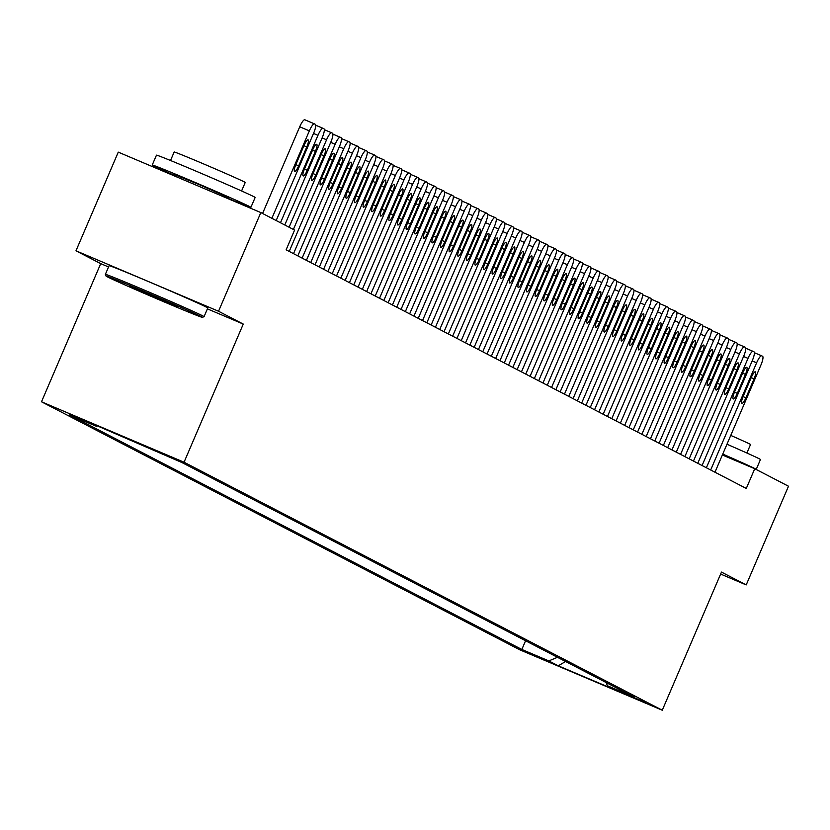 <?xml version="1.0" encoding="UTF-8"?>
<svg xmlns="http://www.w3.org/2000/svg" width="830" height="830" viewBox="0 0 830 830"><rect width="100%" height="100%" fill="white"/><g stroke="black" fill="none" stroke-linecap="round" stroke-linejoin="round"><path stroke-width="1.25" d="M645.761 702.574L620.799 691.929L645.761 702.574M41.5 401.782L519.715 649.786L662.267 710.231L184.053 462.217L41.5 401.782L100.71 263.639L108.543 266.959M207.407 308.864L243.263 324.074L218.539 311.25L75.976 250.805L100.71 263.639M75.976 250.805L118.275 152.139L260.828 212.573L218.539 311.25M260.828 212.573L294.588 230.076L286.132 249.82L746.284 488.455L754.74 468.722L722.359 454.996M156.082 450.918L182.154 462.206L156.123 450.825M606.139 682.54L607.373 685.736L634.348 697.169L181.926 462.538L86.932 421.37L96.394 426.278L69.43 414.844L521.842 649.465L548.806 660.908L557.459 657.298M607.373 685.736L616.835 690.643L558.268 665.805L548.806 660.908M720.627 574.059L746.212 584.911L788.5 486.235L754.74 468.722M746.212 584.911L721.478 572.088L662.267 710.231M243.263 324.074L184.053 462.217M97.463 425.832L96.394 426.278M525.577 640.76L521.842 649.465M558.268 665.805L565.583 661.5M271.877 218.311L309.351 130.87A8.591 1.93 113 0 1 314.425 123.857A8.591 1.93 113 0 1 314.456 123.867L315.317 124.313A8.591 1.93 113 0 1 313.657 133.101L276.183 220.531M314.394 123.846L304.828 119.79A8.591 1.93 -67 0 1 304.828 119.79A8.591 1.93 -67 0 0 299.723 126.793L262.571 213.476M304.039 145.478A6.868 1.546 -67 0 1 308.096 139.865A6.868 1.546 -67 0 1 306.789 146.91L298.675 165.855A6.868 1.546 -67 0 1 294.608 171.468A6.868 1.546 -67 0 1 295.916 164.433L304.039 145.478M201.213 316.624A52.394 0.892 -156.8 0 0 148.695 293.374A52.394 0.892 -156.8 0 0 106.053 276.068A52.394 0.892 -156.8 0 0 107.205 276.764A52.394 0.892 -156.8 0 0 158.904 299.671A52.394 0.892 -156.8 0 0 202.354 317.351A52.394 0.892 -156.8 0 0 201.213 316.624M106.053 276.068L105.379 274.377A53.691 0.913 23.2 0 1 105.369 274.367A53.691 0.913 23.2 0 1 149.493 292.285A53.691 0.913 23.2 0 1 202.883 315.929A53.691 0.913 23.2 0 1 204.066 316.655A53.691 0.913 23.2 0 1 204.045 316.676L202.354 317.351M177.713 306.664L130.134 286.371L177.713 306.664M174.435 175.379A53.691 0.913 23.2 0 1 153.415 165.761A53.691 0.913 23.2 0 1 152.232 165.035L156.465 155.158A53.691 0.913 23.2 0 1 200.58 173.086A53.691 0.913 23.2 0 1 253.97 196.731A53.691 0.913 23.2 0 1 255.152 197.457L250.919 207.324A53.691 0.913 23.2 0 1 228.115 198.391M152.232 165.035A53.691 0.913 23.2 0 1 196.347 182.953A53.691 0.913 23.2 0 1 249.737 206.597A53.691 0.913 23.2 0 1 250.919 207.324M170.524 160.501L174.165 152.004A38.657 0.654 23.2 0 1 205.933 164.911A38.657 0.654 23.2 0 1 244.373 181.936A38.657 0.654 23.2 0 1 245.224 182.465L241.582 190.962M105.369 274.367L109.093 265.683A53.691 0.913 23.2 0 1 153.208 283.601A53.691 0.913 23.2 0 1 206.597 307.245A53.691 0.913 23.2 0 1 207.78 307.982L204.066 316.655M174.227 175.856L174.736 174.674L198.733 184.426L227.773 197.291L228.416 197.685L228.001 198.661M726.976 444.226A53.691 0.913 23.2 0 1 759.274 458.793A53.691 0.913 23.2 0 1 760.456 459.519L756.234 469.386A53.691 0.913 23.2 0 1 756.005 469.386M722.743 454.093A53.691 0.913 23.2 0 1 755.051 468.66A53.691 0.913 23.2 0 1 756.234 469.386M730.753 435.408A38.657 0.654 23.2 0 1 749.687 443.998A38.657 0.654 23.2 0 1 750.538 444.527L746.896 453.014M722.567 454.518L733.71 459.81M280.478 222.762L317.952 135.332A8.591 1.93 113 0 1 323.026 128.318A8.591 1.93 113 0 1 323.057 128.328L323.918 128.775A8.591 1.93 113 0 1 322.258 137.562L284.783 224.992M312.64 149.94A6.868 1.546 -67 0 1 316.697 144.327A6.868 1.546 -67 0 1 315.39 151.371L307.276 170.316A6.868 1.546 -67 0 1 303.209 175.929A6.868 1.546 -67 0 1 304.517 168.884L312.64 149.94M289.079 227.223L326.553 139.793A8.591 1.93 113 0 1 331.627 132.779A8.591 1.93 113 0 0 331.627 132.779L332.519 133.236A8.591 1.93 113 0 1 330.859 142.023L293.384 229.454M321.241 154.401A6.868 1.546 -67 0 1 325.298 148.788A6.868 1.546 -67 0 1 323.99 155.833L315.877 174.777A6.868 1.546 -67 0 1 311.81 180.39A6.868 1.546 -67 0 1 313.118 173.346L321.241 154.401M289.224 251.417L335.154 144.254A8.591 1.93 113 0 1 340.227 137.241A8.591 1.93 113 0 0 340.227 137.241L341.12 137.697A8.591 1.93 113 0 1 339.46 146.485L293.53 253.648M329.842 158.862A6.868 1.546 -67 0 1 333.899 153.249A6.868 1.546 -67 0 1 332.591 160.294L324.478 179.239A6.868 1.546 -67 0 1 320.411 184.851A6.868 1.546 -67 0 1 321.718 177.807L329.842 158.862M297.825 255.879L343.755 148.715A8.591 1.93 113 0 1 348.828 141.702A8.591 1.93 113 0 1 348.859 141.712L349.721 142.158A8.591 1.93 113 0 1 348.061 150.946L302.13 258.109M338.443 163.323A6.868 1.546 -67 0 1 342.5 157.71A6.868 1.546 -67 0 1 341.192 164.755L333.079 183.7A6.868 1.546 -67 0 1 329.012 189.313A6.868 1.546 -67 0 1 330.319 182.268L338.443 163.323M306.426 260.34L352.356 153.177A8.591 1.93 113 0 1 357.429 146.163A8.591 1.93 113 0 1 357.46 146.173L358.321 146.62A8.591 1.93 113 0 1 356.661 155.407L310.731 262.571M347.044 167.785A6.868 1.546 -67 0 1 351.1 162.172A6.868 1.546 -67 0 1 349.793 169.216L341.68 188.161A6.868 1.546 -67 0 1 337.623 193.774A6.868 1.546 -67 0 1 338.92 186.729L347.044 167.785M315.026 264.801L360.957 157.638A8.591 1.93 113 0 1 366.03 150.624A8.591 1.93 113 0 1 366.061 150.635L366.922 151.081A8.591 1.93 113 0 1 365.262 159.868L319.332 267.032M355.645 172.246A6.868 1.546 -67 0 1 359.701 166.633A6.868 1.546 -67 0 1 358.394 173.678L350.281 192.622A6.868 1.546 -67 0 1 346.224 198.235A6.868 1.546 -67 0 1 347.521 191.191L355.645 172.246M323.627 269.262L369.558 162.099A8.591 1.93 113 0 1 374.631 155.085A8.591 1.93 113 0 0 374.631 155.085L375.523 155.542A8.591 1.93 113 0 1 373.863 164.33L327.933 271.493M364.245 176.707A6.868 1.546 -67 0 1 368.302 171.094A6.868 1.546 -67 0 1 366.995 178.139L358.882 197.084A6.868 1.546 -67 0 1 354.825 202.696A6.868 1.546 -67 0 1 356.122 195.652L364.245 176.707M332.228 273.724L378.158 166.56A8.591 1.93 113 0 1 383.232 159.536A8.591 1.93 113 0 1 383.263 159.557L384.124 160.003A8.591 1.93 113 0 1 382.464 168.791L336.534 275.954M372.846 181.168A6.868 1.546 -67 0 1 376.903 175.555A6.868 1.546 -67 0 1 375.596 182.6L367.483 201.545A6.868 1.546 -67 0 1 363.426 207.158A6.868 1.546 -67 0 1 364.723 200.113L372.846 181.168M340.829 278.185L386.759 171.022A8.591 1.93 113 0 1 391.833 163.998A8.591 1.93 113 0 1 391.864 164.018L392.725 164.465A8.591 1.93 113 0 1 391.065 173.252L345.135 280.416M381.447 185.63A6.868 1.546 -67 0 1 385.504 180.017A6.868 1.546 -67 0 1 384.197 187.051L376.083 206.006A6.868 1.546 -67 0 1 372.027 211.619A6.868 1.546 -67 0 1 373.324 204.574L381.447 185.63M349.43 282.646L395.37 175.483A8.591 1.93 113 0 1 400.434 168.459A8.591 1.93 113 0 1 400.465 168.48L401.326 168.926A8.591 1.93 113 0 1 399.666 177.713L353.736 284.877M390.048 190.091A6.868 1.546 -67 0 1 394.105 184.478A6.868 1.546 -67 0 1 392.798 191.512L384.684 210.467A6.868 1.546 -67 0 1 380.628 216.08A6.868 1.546 -67 0 1 381.925 209.036L390.048 190.091M358.031 287.107L403.971 179.944A8.591 1.93 113 0 1 409.034 172.92A8.591 1.93 113 0 1 409.065 172.941L409.927 173.387A8.591 1.93 113 0 1 408.267 182.175L362.337 289.338M398.649 194.552A6.868 1.546 -67 0 1 402.706 188.939A6.868 1.546 -67 0 1 401.398 195.973L393.285 214.918A6.868 1.546 -67 0 1 389.229 220.531A6.868 1.546 -67 0 1 390.525 213.497L398.649 194.552M366.632 291.569L412.572 184.395A8.591 1.93 113 0 1 417.635 177.381A8.591 1.93 113 0 1 417.666 177.402L418.528 177.848A8.591 1.93 113 0 1 416.868 186.626L370.937 293.799M407.25 199.013A6.868 1.546 -67 0 1 411.307 193.4A6.868 1.546 -67 0 1 409.999 200.435L401.886 219.379A6.868 1.546 -67 0 1 397.829 224.992A6.868 1.546 -67 0 1 399.126 217.958L407.25 199.013M375.233 296.03L421.173 188.856A8.591 1.93 113 0 1 426.247 181.843A8.591 1.93 113 0 1 426.267 181.863L427.128 182.31A8.591 1.93 113 0 1 425.468 191.087L379.538 298.261M415.851 203.475A6.868 1.546 -67 0 1 419.907 197.862A6.868 1.546 -67 0 1 418.6 204.896L410.487 223.841A6.868 1.546 -67 0 1 406.43 229.454A6.868 1.546 -67 0 1 407.738 222.419L415.851 203.475M383.834 300.491L429.774 193.317A8.591 1.93 113 0 1 434.847 186.304A8.591 1.93 113 0 1 434.868 186.314L435.729 186.76A8.591 1.93 113 0 1 434.069 195.548L388.139 302.722M424.452 207.936A6.868 1.546 -67 0 1 428.508 202.323A6.868 1.546 -67 0 1 427.201 209.357L419.088 228.302A6.868 1.546 -67 0 1 415.031 233.915A6.868 1.546 -67 0 1 416.338 226.881L424.452 207.936M392.434 304.952L438.375 197.779A8.591 1.93 113 0 1 443.448 190.765A8.591 1.93 113 0 1 443.469 190.776L444.33 191.222A8.591 1.93 113 0 1 442.67 200.009L396.74 307.183M433.053 212.397A6.868 1.546 -67 0 1 437.109 206.784A6.868 1.546 -67 0 1 435.802 213.818L427.689 232.763A6.868 1.546 -67 0 1 423.632 238.376A6.868 1.546 -67 0 1 424.939 231.342L433.053 212.397M401.035 309.414L446.976 202.24A8.591 1.93 113 0 1 452.049 195.226A8.591 1.93 113 0 1 452.07 195.237L452.931 195.683A8.591 1.93 113 0 1 451.271 204.471L405.341 311.644M441.653 216.848A6.868 1.546 -67 0 1 445.71 211.235A6.868 1.546 -67 0 1 444.403 218.28L436.29 237.224A6.868 1.546 -67 0 1 432.233 242.837A6.868 1.546 -67 0 1 433.54 235.803L441.653 216.848M409.636 313.875L455.577 206.701A8.591 1.93 113 0 1 460.65 199.688A8.591 1.93 113 0 1 460.681 199.698L461.532 200.144A8.591 1.93 113 0 1 459.872 208.932L413.942 316.106M450.254 221.309A6.868 1.546 -67 0 1 454.311 215.696A6.868 1.546 -67 0 1 453.014 222.741L444.89 241.686A6.868 1.546 -67 0 1 440.834 247.299A6.868 1.546 -67 0 1 442.141 240.264L450.254 221.309M418.237 318.336L464.178 211.162A8.591 1.93 113 0 1 469.251 204.149A8.591 1.93 113 0 1 469.282 204.159L470.133 204.605A8.591 1.93 113 0 1 468.473 213.393L422.543 320.567M458.855 225.77A6.868 1.546 -67 0 1 462.912 220.157A6.868 1.546 -67 0 1 461.615 227.202L453.491 246.147A6.868 1.546 -67 0 1 449.435 251.76A6.868 1.546 -67 0 1 450.742 244.715L458.855 225.77M426.838 322.797L472.778 215.624A8.591 1.93 113 0 1 477.852 208.61A8.591 1.93 113 0 1 477.883 208.621L478.734 209.067A8.591 1.93 113 0 1 477.074 217.854L431.144 325.028M467.456 230.232A6.868 1.546 -67 0 1 471.513 224.619A6.868 1.546 -67 0 1 470.216 231.663L462.092 250.608A6.868 1.546 -67 0 1 458.036 256.221A6.868 1.546 -67 0 1 459.343 249.176L467.456 230.232M435.439 327.248L481.379 220.085A8.591 1.93 113 0 1 486.453 213.071A8.591 1.93 113 0 1 486.484 213.082L487.335 213.528A8.591 1.93 113 0 1 485.675 222.316L439.744 329.479M476.057 234.693A6.868 1.546 -67 0 1 480.114 229.08A6.868 1.546 -67 0 1 478.817 236.125L470.693 255.069A6.868 1.546 -67 0 1 466.636 260.682A6.868 1.546 -67 0 1 467.944 253.638L476.057 234.693M444.04 331.71L489.98 224.546A8.591 1.93 113 0 1 495.054 217.533A8.591 1.93 113 0 1 495.085 217.543L495.935 217.989A8.591 1.93 113 0 1 494.275 226.777L448.345 333.94M484.658 239.154A6.868 1.546 -67 0 1 488.714 233.541A6.868 1.546 -67 0 1 487.418 240.586L479.294 259.531A6.868 1.546 -67 0 1 475.237 265.144A6.868 1.546 -67 0 1 476.545 258.099L484.658 239.154M452.641 336.171L498.581 229.007A8.591 1.93 113 0 1 503.654 221.994A8.591 1.93 113 0 1 503.686 222.004L504.536 222.45A8.591 1.93 113 0 1 502.876 231.238L456.946 338.401M493.259 243.615A6.868 1.546 -67 0 1 497.315 238.003A6.868 1.546 -67 0 1 496.018 245.047L487.895 263.992A6.868 1.546 -67 0 1 483.838 269.605A6.868 1.546 -67 0 1 485.145 262.56L493.259 243.615M461.241 340.632L507.182 233.469A8.591 1.93 113 0 1 512.255 226.455A8.591 1.93 113 0 1 512.286 226.466L513.137 226.912A8.591 1.93 113 0 1 511.477 235.699L465.547 342.863M501.86 248.077A6.868 1.546 -67 0 1 505.916 242.464A6.868 1.546 -67 0 1 504.619 249.508L496.496 268.453A6.868 1.546 -67 0 1 492.439 274.066A6.868 1.546 -67 0 1 493.746 267.021L501.86 248.077M469.842 345.093L515.783 237.93A8.591 1.93 113 0 1 520.856 230.906A8.591 1.93 113 0 1 520.887 230.927L521.748 231.373A8.591 1.93 113 0 1 520.078 240.161L474.148 347.324M510.46 252.538A6.868 1.546 -67 0 1 514.517 246.925A6.868 1.546 -67 0 1 513.22 253.97L505.096 272.914A6.868 1.546 -67 0 1 501.04 278.527A6.868 1.546 -67 0 1 502.347 271.483L510.46 252.538M478.443 349.555L524.384 242.391A8.591 1.93 113 0 1 529.457 235.367A8.591 1.93 113 0 1 529.488 235.388L530.349 235.834A8.591 1.93 113 0 1 528.679 244.622L482.749 351.785M519.061 256.999A6.868 1.546 -67 0 1 523.128 251.386A6.868 1.546 -67 0 1 521.821 258.431L513.697 277.376A6.868 1.546 -67 0 1 509.641 282.988A6.868 1.546 -67 0 1 510.948 275.944L519.061 256.999M487.054 354.016L532.985 246.852A8.591 1.93 113 0 1 538.058 239.829A8.591 1.93 113 0 1 538.089 239.849L538.95 240.295A8.591 1.93 113 0 1 537.28 249.083L491.35 356.246M527.662 261.46A6.868 1.546 -67 0 1 531.729 255.848A6.868 1.546 -67 0 1 530.422 262.882L522.298 281.837A6.868 1.546 -67 0 1 518.242 287.45A6.868 1.546 -67 0 1 519.549 280.405L527.662 261.46M495.655 358.477L541.585 251.314A8.591 1.93 113 0 1 546.659 244.29A8.591 1.93 113 0 1 546.69 244.311L547.551 244.757A8.591 1.93 113 0 1 545.881 253.544L499.951 360.708M536.263 265.922A6.868 1.546 -67 0 1 540.33 260.309A6.868 1.546 -67 0 1 539.023 267.343L530.899 286.288A6.868 1.546 -67 0 1 526.843 291.901A6.868 1.546 -67 0 1 528.15 284.866L536.263 265.922M504.256 362.938L550.186 255.775A8.591 1.93 113 0 1 555.26 248.751A8.591 1.93 113 0 1 555.291 248.772L556.152 249.218A8.591 1.93 113 0 1 554.482 257.995L508.551 365.169M544.864 270.383A6.868 1.546 -67 0 1 548.931 264.77A6.868 1.546 -67 0 1 547.624 271.804L539.5 290.749A6.868 1.546 -67 0 1 535.443 296.362A6.868 1.546 -67 0 1 536.751 289.328L544.864 270.383M512.857 367.4L558.787 260.226A8.591 1.93 113 0 1 563.861 253.212A8.591 1.93 113 0 1 563.892 253.233L564.753 253.679A8.591 1.93 113 0 1 563.082 262.456L517.152 369.63M553.465 274.844A6.868 1.546 -67 0 1 557.532 269.231A6.868 1.546 -67 0 1 556.225 276.265L548.101 295.21A6.868 1.546 -67 0 1 544.044 300.823A6.868 1.546 -67 0 1 545.351 293.789L553.465 274.844M521.458 371.861L567.388 264.687A8.591 1.93 113 0 1 572.461 257.674A8.591 1.93 113 0 1 572.492 257.694L573.354 258.14A8.591 1.93 113 0 1 571.683 266.918L525.753 374.091M562.066 279.305A6.868 1.546 -67 0 1 566.133 273.693A6.868 1.546 -67 0 1 564.825 280.727L556.702 299.671A6.868 1.546 -67 0 1 552.645 305.284A6.868 1.546 -67 0 1 553.952 298.25L562.066 279.305M530.059 376.322L575.989 269.148A8.591 1.93 113 0 1 581.062 262.135A8.591 1.93 113 0 1 581.093 262.145L581.955 262.591A8.591 1.93 113 0 1 580.284 271.379L534.354 378.553M570.667 283.767A6.868 1.546 -67 0 1 574.734 278.154A6.868 1.546 -67 0 1 573.426 285.188L565.303 304.133A6.868 1.546 -67 0 1 561.246 309.746A6.868 1.546 -67 0 1 562.553 302.711L570.667 283.767M538.66 380.783L584.59 273.61A8.591 1.93 113 0 1 589.663 266.596A8.591 1.93 113 0 1 589.694 266.606L590.555 267.053A8.591 1.93 113 0 1 588.885 275.84L542.955 383.014M579.267 288.228A6.868 1.546 -67 0 1 583.334 282.615A6.868 1.546 -67 0 1 582.027 289.649L573.904 308.594A6.868 1.546 -67 0 1 569.847 314.207A6.868 1.546 -67 0 1 571.154 307.173L579.267 288.228M547.261 385.245L593.191 278.071A8.591 1.93 113 0 1 598.264 271.057A8.591 1.93 113 0 0 598.264 271.057L599.156 271.514A8.591 1.93 113 0 1 597.486 280.301L551.556 387.475M587.868 292.679A6.868 1.546 -67 0 1 591.935 287.066A6.868 1.546 -67 0 1 590.628 294.111L582.504 313.055A6.868 1.546 -67 0 1 578.448 318.668A6.868 1.546 -67 0 1 579.755 311.634L587.868 292.679M555.861 389.706L601.792 282.532A8.591 1.93 113 0 1 606.865 275.519A8.591 1.93 113 0 0 606.865 275.519L607.757 275.975A8.591 1.93 113 0 1 606.087 284.763L560.157 391.936M596.469 297.14A6.868 1.546 -67 0 1 600.536 291.527A6.868 1.546 -67 0 1 599.229 298.572L591.105 317.517A6.868 1.546 -67 0 1 587.049 323.129A6.868 1.546 -67 0 1 588.356 316.085L596.469 297.14M564.462 394.167L610.392 286.993A8.591 1.93 113 0 1 615.466 279.98A8.591 1.93 113 0 1 615.497 279.99L616.358 280.436A8.591 1.93 113 0 1 614.688 289.224L568.758 396.398M605.07 301.601A6.868 1.546 -67 0 1 609.137 295.988A6.868 1.546 -67 0 1 607.83 303.033L599.706 321.978A6.868 1.546 -67 0 1 595.65 327.591A6.868 1.546 -67 0 1 596.957 320.546L605.07 301.601M573.063 398.628L618.993 291.455A8.591 1.93 113 0 1 624.067 284.441A8.591 1.93 113 0 1 624.098 284.451L624.959 284.898A8.591 1.93 113 0 1 623.288 293.685L577.358 400.849M613.671 306.062A6.868 1.546 -67 0 1 617.738 300.45A6.868 1.546 -67 0 1 616.431 307.494L608.307 326.439A6.868 1.546 -67 0 1 604.25 332.052A6.868 1.546 -67 0 1 605.558 325.007L613.671 306.062M581.664 403.079L627.594 295.916A8.591 1.93 113 0 1 632.668 288.902A8.591 1.93 113 0 1 632.699 288.913L633.56 289.359A8.591 1.93 113 0 1 631.889 298.146L585.959 405.31M622.272 310.524A6.868 1.546 -67 0 1 626.339 304.911A6.868 1.546 -67 0 1 625.032 311.956L616.908 330.9A6.868 1.546 -67 0 1 612.851 336.513A6.868 1.546 -67 0 1 614.159 329.469L622.272 310.524M590.265 407.54L636.195 300.377A8.591 1.93 113 0 1 641.268 293.363A8.591 1.93 113 0 0 641.268 293.363L642.161 293.82A8.591 1.93 113 0 1 640.49 302.608L594.56 409.771M630.883 314.985A6.868 1.546 -67 0 1 634.94 309.372A6.868 1.546 -67 0 1 633.632 316.417L625.509 335.362A6.868 1.546 -67 0 1 621.452 340.974A6.868 1.546 -67 0 1 622.759 333.93L630.883 314.985M598.866 412.002L644.796 304.838A8.591 1.93 113 0 1 649.869 297.825A8.591 1.93 113 0 0 649.869 297.825L650.762 298.281A8.591 1.93 113 0 1 649.091 307.069L603.161 414.232M639.484 319.446A6.868 1.546 -67 0 1 643.541 313.833A6.868 1.546 -67 0 1 642.233 320.878L634.11 339.823A6.868 1.546 -67 0 1 630.053 345.436A6.868 1.546 -67 0 1 631.36 338.391L639.484 319.446M607.467 416.463L653.397 309.3A8.591 1.93 113 0 1 658.47 302.286A8.591 1.93 113 0 1 658.501 302.296L659.362 302.743A8.591 1.93 113 0 1 657.692 311.53L611.762 418.694M648.085 323.908A6.868 1.546 -67 0 1 652.141 318.295A6.868 1.546 -67 0 1 650.834 325.339L642.711 344.284A6.868 1.546 -67 0 1 638.654 349.897A6.868 1.546 -67 0 1 639.961 342.852L648.085 323.908M616.067 420.924L661.998 313.761A8.591 1.93 113 0 1 667.071 306.737A8.591 1.93 113 0 1 667.102 306.758L667.963 307.204A8.591 1.93 113 0 1 666.293 315.991L620.363 423.155M656.686 328.369A6.868 1.546 -67 0 1 660.742 322.756A6.868 1.546 -67 0 1 659.435 329.8L651.311 348.745A6.868 1.546 -67 0 1 647.255 354.358A6.868 1.546 -67 0 1 648.562 347.314L656.686 328.369M624.668 425.385L670.599 318.222A8.591 1.93 113 0 1 675.672 311.198A8.591 1.93 113 0 1 675.703 311.219L676.564 311.665A8.591 1.93 113 0 1 674.894 320.453L628.964 427.616M665.287 332.83A6.868 1.546 -67 0 1 669.343 327.217A6.868 1.546 -67 0 1 668.036 334.262L659.912 353.207A6.868 1.546 -67 0 1 655.856 358.819A6.868 1.546 -67 0 1 657.163 351.775L665.287 332.83M633.269 429.847L679.199 322.683A8.591 1.93 113 0 1 684.273 315.659A8.591 1.93 113 0 0 684.273 315.659L685.165 316.126A8.591 1.93 113 0 1 683.495 324.914L637.565 432.077M673.887 337.291A6.868 1.546 -67 0 1 677.944 331.678A6.868 1.546 -67 0 1 676.637 338.713L668.513 357.668A6.868 1.546 -67 0 1 664.457 363.281A6.868 1.546 -67 0 1 665.764 356.236L673.887 337.291M641.87 434.308L687.8 327.144A8.591 1.93 113 0 1 692.874 320.121A8.591 1.93 113 0 0 692.874 320.121L693.766 320.588A8.591 1.93 113 0 1 692.096 329.375L646.165 436.539M682.488 341.752A6.868 1.546 -67 0 1 686.545 336.14A6.868 1.546 -67 0 1 685.238 343.174L677.114 362.119A6.868 1.546 -67 0 1 673.057 367.732A6.868 1.546 -67 0 1 674.365 360.697L682.488 341.752M650.471 438.769L696.401 331.606A8.591 1.93 113 0 1 701.475 324.582A8.591 1.93 113 0 1 701.506 324.603L702.367 325.049A8.591 1.93 113 0 1 700.696 333.826L654.766 441M691.089 346.214A6.868 1.546 -67 0 1 695.146 340.601A6.868 1.546 -67 0 1 693.839 347.635L685.715 366.58A6.868 1.546 -67 0 1 681.658 372.193A6.868 1.546 -67 0 1 682.966 365.159L691.089 346.214M659.072 443.23L705.002 336.057A8.591 1.93 113 0 1 710.075 329.043A8.591 1.93 113 0 1 710.107 329.064L710.968 329.51A8.591 1.93 113 0 1 709.308 338.287L663.367 445.461M699.69 350.675A6.868 1.546 -67 0 1 703.747 345.062A6.868 1.546 -67 0 1 702.439 352.096L694.316 371.041A6.868 1.546 -67 0 1 690.259 376.654A6.868 1.546 -67 0 1 691.566 369.62L699.69 350.675M667.673 447.692L713.603 340.518A8.591 1.93 113 0 1 718.676 333.504A8.591 1.93 113 0 1 718.707 333.525L719.568 333.971A8.591 1.93 113 0 1 717.909 342.749L671.968 449.922M708.291 355.136A6.868 1.546 -67 0 1 712.348 349.523A6.868 1.546 -67 0 1 711.04 356.558L702.917 375.502A6.868 1.546 -67 0 1 698.86 381.115A6.868 1.546 -67 0 1 700.167 374.081L708.291 355.136M676.274 452.153L722.204 344.979A8.591 1.93 113 0 1 727.277 337.966A8.591 1.93 113 0 0 727.277 337.966L728.169 338.422A8.591 1.93 113 0 1 726.509 347.21L680.569 454.384M716.892 359.598A6.868 1.546 -67 0 1 720.948 353.985A6.868 1.546 -67 0 1 719.641 361.019L711.518 379.964A6.868 1.546 -67 0 1 707.461 385.577A6.868 1.546 -67 0 1 708.768 378.542L716.892 359.598M684.875 456.614L730.805 349.44A8.591 1.93 113 0 1 735.878 342.427A8.591 1.93 113 0 0 735.878 342.427L736.77 342.883A8.591 1.93 113 0 1 735.11 351.671L689.17 458.845M725.493 364.059A6.868 1.546 -67 0 1 729.549 358.446A6.868 1.546 -67 0 1 728.242 365.48L720.118 384.425A6.868 1.546 -67 0 1 716.062 390.038A6.868 1.546 -67 0 1 717.369 383.004L725.493 364.059M693.475 461.075L739.405 353.902A8.591 1.93 113 0 1 744.479 346.888A8.591 1.93 113 0 1 744.51 346.899L745.371 347.345A8.591 1.93 113 0 1 743.711 356.132L697.771 463.306M734.094 368.51A6.868 1.546 -67 0 1 738.15 362.897A6.868 1.546 -67 0 1 736.843 369.941L728.719 388.886A6.868 1.546 -67 0 1 724.663 394.499A6.868 1.546 -67 0 1 725.97 387.465L734.094 368.51M702.076 465.537L748.006 358.363A8.591 1.93 113 0 1 753.08 351.349A8.591 1.93 113 0 1 753.111 351.36L753.972 351.806A8.591 1.93 113 0 1 752.312 360.594L706.372 467.767M742.694 372.971A6.868 1.546 -67 0 1 746.751 367.358A6.868 1.546 -67 0 1 745.444 374.403L737.32 393.347A6.868 1.546 -67 0 1 733.264 398.96A6.868 1.546 -67 0 1 734.571 391.916L742.694 372.971M710.677 469.998L756.607 362.824A8.591 1.93 113 0 1 761.681 355.811A8.591 1.93 113 0 1 761.712 355.821L762.573 356.267A8.591 1.93 113 0 1 760.913 365.055L714.972 472.229M751.295 377.432A6.868 1.546 -67 0 1 755.352 371.819A6.868 1.546 -67 0 1 754.045 378.864L745.921 397.809A6.868 1.546 -67 0 1 741.864 403.421A6.868 1.546 -67 0 1 743.172 396.377L751.295 377.432M299.723 126.793L309.351 130.87M306.789 146.91L303.946 145.707M298.675 165.855L295.822 164.651M313.512 133.443L317.952 135.332M323.026 128.318L315.711 125.216L322.995 128.308M315.39 151.371L312.547 150.168M307.276 170.316L304.423 169.113M322.113 137.905L326.553 139.793M331.627 132.779L324.312 129.677L331.595 132.769M323.99 155.833L321.148 154.629M315.877 174.777L313.024 173.574M330.714 142.366L335.154 144.254M340.227 137.241L332.913 134.138L340.196 137.23M332.591 160.294L329.749 159.09M324.478 179.239L321.625 178.035M339.314 146.827L343.755 148.715M348.828 141.702L341.524 138.6L348.797 141.691M341.192 164.755L338.35 163.541M333.079 183.7L330.226 182.496M347.915 151.288L352.356 153.177M357.429 146.163L350.125 143.061L357.398 146.142M349.793 169.216L346.95 168.002M341.68 188.161L338.827 186.958M356.516 155.75L360.957 157.638M366.03 150.624L358.726 147.522L365.999 150.603M358.394 173.678L355.551 172.464M350.281 192.622L347.428 191.408M365.117 160.211L369.558 162.099M374.631 155.085L367.327 151.983L374.6 155.065M366.995 178.139L364.152 176.925M358.882 197.084L356.029 195.87M373.718 164.672L378.158 166.56M383.232 159.536L375.928 156.445L383.201 159.526M375.596 182.6L372.753 181.386M367.483 201.545L364.629 200.331M382.319 169.133L386.759 171.022M384.529 160.906L391.802 163.987L384.529 160.906M384.197 187.051L381.354 185.847M376.083 206.006L373.23 204.792M390.92 173.595L395.37 175.483M393.13 165.367L400.402 168.449L393.13 165.357M392.798 191.512L389.955 190.309M384.684 210.467L381.831 209.253M399.521 178.056L403.971 179.944M409.034 172.92L401.73 169.818L409.003 172.91M401.398 195.973L398.556 194.77M393.285 214.918L390.432 213.715M408.121 182.517L412.572 184.395M417.635 177.381L410.331 174.279L417.604 177.371M409.999 200.435L407.157 199.231M401.886 219.379L399.033 218.176M416.722 186.978L421.173 188.856M426.247 181.843L418.932 178.741L426.205 181.832M418.6 204.896L415.757 203.692M410.487 223.841L407.634 222.637M425.323 191.44L429.774 193.317M434.847 186.304L427.533 183.202L434.806 186.294M427.201 209.357L424.358 208.154M419.088 228.302L416.235 227.098M433.924 195.901L438.375 197.779M436.134 187.663L443.407 190.755L436.134 187.663M435.802 213.818L432.959 212.615M427.689 232.763L424.846 231.56M442.525 200.352L446.976 202.24M444.735 192.124L452.018 195.216L444.735 192.124M444.403 218.28L441.56 217.076M436.29 237.224L433.447 236.021M451.126 204.813L455.577 206.701M460.65 199.688L453.336 196.585L460.619 199.677M453.014 222.741L450.161 221.537M444.89 241.686L442.048 240.482M459.727 209.274L464.178 211.162M469.251 204.149L461.937 201.047L469.22 204.139M461.615 227.202L458.762 225.999M453.491 246.147L450.649 244.943M468.328 213.735L472.778 215.624M477.852 208.61L470.537 205.508L477.821 208.6M470.216 231.663L467.363 230.46M462.092 250.608L459.249 249.405M476.928 218.197L481.379 220.085M479.138 209.969L486.422 213.061L479.138 209.969M478.817 236.125L475.964 234.911M470.693 255.069L467.85 253.866M485.529 222.658L489.98 224.546M487.739 214.431L495.022 217.522L487.739 214.431M487.418 240.586L484.564 239.372M479.294 259.531L476.451 258.327M494.13 227.119L498.581 229.007M503.654 221.994L496.34 218.892L503.623 221.973M496.018 245.047L493.165 243.833M487.895 263.992L485.052 262.778M502.731 231.58L507.182 233.469M512.255 226.455L504.941 223.353L512.224 226.434M504.619 249.508L501.766 248.295M496.496 268.453L493.653 267.239M511.332 236.042L515.783 237.93M520.856 230.906L513.542 227.814L520.825 230.896M513.22 253.97L510.367 252.756M505.096 272.914L502.254 271.701M519.933 240.503L524.384 242.391M522.143 232.276L529.426 235.357L522.143 232.276M521.821 258.431L518.968 257.217M513.697 277.376L510.855 276.162M528.534 244.964L532.985 246.852M530.744 236.737L538.027 239.818L530.744 236.737M530.422 262.882L527.569 261.678M522.298 281.837L519.456 280.623M537.135 249.425L541.585 251.314M539.344 241.198L546.628 244.279M539.023 267.343L536.17 266.139M530.899 286.288L528.056 285.084M545.735 253.887L550.186 255.775M547.945 245.659L555.229 248.741M547.624 271.804L544.771 270.601M539.5 290.749L536.657 289.546M554.336 258.348L558.787 260.226M563.861 253.212L556.546 250.11L563.829 253.202M556.225 276.265L553.371 275.062M548.101 295.21L545.258 294.007M562.937 262.809L567.388 264.687M565.147 254.571L572.43 257.663L565.147 254.571M564.825 280.727L561.972 279.523M556.702 299.671L553.859 298.468M571.538 267.27L575.989 269.148M573.748 259.033L581.031 262.124L573.748 259.033M573.426 285.188L570.573 283.985M565.303 304.133L562.46 302.929M580.139 271.732L584.59 273.61M589.663 266.596L582.349 263.494L589.632 266.586M582.027 289.649L579.174 288.446M573.904 308.594L571.061 307.39M588.74 276.183L593.191 278.071M598.264 271.057L590.95 267.955L598.233 271.047M590.628 294.111L587.775 292.907M582.504 313.055L579.662 311.852M597.341 280.644L601.792 282.532M606.865 275.519L599.551 272.416L606.834 275.508M599.229 298.572L596.376 297.368M591.105 317.517L588.263 316.313M605.942 285.105L610.392 286.993M608.151 276.878L615.435 279.969L608.151 276.878M607.83 303.033L604.977 301.83M599.706 321.978L596.863 320.774M614.542 289.566L618.993 291.455M616.752 281.339L624.036 284.431L616.752 281.339M616.431 307.494L613.577 306.291M608.307 326.439L605.464 325.236M623.143 294.027L627.594 295.916M632.668 288.902L625.353 285.8L632.636 288.892M625.032 311.956L622.178 310.742M616.908 330.9L614.065 329.697M631.744 298.489L636.195 300.377M641.268 293.363L633.954 290.261L641.237 293.353M633.632 316.417L630.779 315.203M625.509 335.362L622.666 334.158M640.345 302.95L644.796 304.838M649.869 297.825L642.555 294.723L649.838 297.804M642.233 320.878L639.38 319.664M634.11 339.823L631.267 338.609M648.946 307.411L653.397 309.3M651.156 299.184L658.439 302.265L651.156 299.184M650.834 325.339L647.981 324.125M642.711 344.284L639.868 343.07M657.547 311.873L661.998 313.761M659.757 303.645L667.04 306.726L659.757 303.645M659.435 329.8L656.582 328.587M651.311 348.745L648.469 347.531M666.148 316.334L670.599 318.222M675.672 311.198L668.358 308.106L675.641 311.188M668.036 334.262L665.183 333.048M659.912 353.207L657.07 351.993M674.749 320.795L679.199 322.683M684.273 315.659L676.958 312.568L684.242 315.649M676.637 338.713L673.784 337.509M668.513 357.668L665.67 356.454M683.349 325.256L687.8 327.144M692.874 320.121L685.559 317.019L692.842 320.11M685.238 343.174L682.385 341.97M677.114 362.119L674.271 360.915M691.95 329.718L696.401 331.606M694.16 321.49L701.443 324.572L694.16 321.48M693.839 347.635L690.985 346.432M685.715 366.58L682.872 365.376M700.551 334.179L705.002 336.057M702.761 325.941L710.044 329.033L702.761 325.941M702.439 352.096L699.597 350.893M694.316 371.041L691.473 369.838M709.152 338.64L713.603 340.518M718.676 333.504L711.362 330.402L718.645 333.494M711.04 356.558L708.198 355.354M702.917 375.502L700.074 374.299M717.753 343.101L722.204 344.979M727.277 337.966L719.963 334.864L727.246 337.955M719.641 361.019L716.798 359.815M711.518 379.964L708.675 378.76M726.354 347.552L730.805 349.44M735.878 342.427L728.564 339.325L735.847 342.417M728.242 365.48L725.399 364.277M720.118 384.425L717.276 383.221M734.955 352.013L739.405 353.902M737.165 343.786L744.448 346.878L737.165 343.786M736.843 369.941L734 368.738M728.719 388.886L725.877 387.683M743.556 356.475L748.006 358.363M745.765 348.247L753.049 351.339L745.765 348.247M745.444 374.403L742.601 373.199M737.32 393.347L734.477 392.144M752.156 360.936L756.607 362.824M761.681 355.811L754.366 352.709L761.65 355.8M754.045 378.864L751.202 377.66M745.921 397.809L743.078 396.605M304.797 119.769L314.425 123.857M539.344 241.188L546.659 244.29M547.945 245.649L555.26 248.751"/></g></svg>
